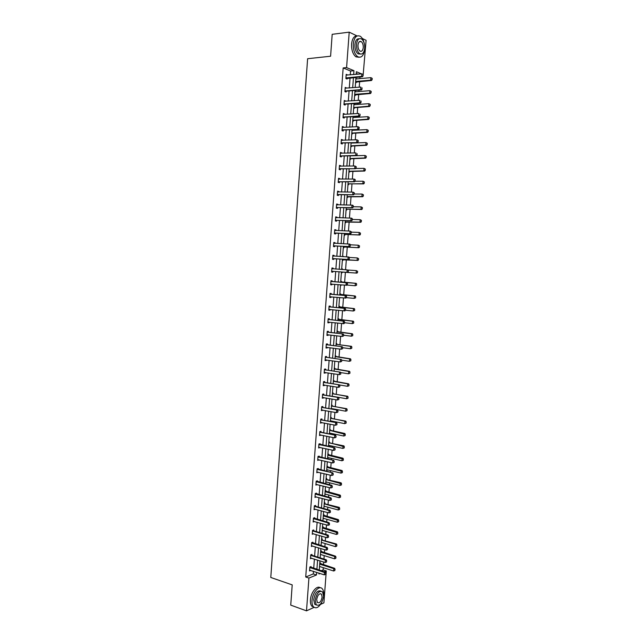 <?xml version="1.0" encoding="UTF-8"?>
<svg xmlns="http://www.w3.org/2000/svg" width="643" height="643" viewBox="0 0 643 643"><rect width="100%" height="100%" fill="white"/><g stroke="black" fill="none" stroke-linecap="round" stroke-linejoin="round"><path stroke-width="0.96" d="M312.675 596.8L313.165 595.289M362.379 38.516L366.092 40.308L363.078 75.866L363.174 74.588L361.832 73.832L346.143 75.11M321.106 570.759L323.132 569.939L323.3 567.673M323.517 564.771L323.718 562.03M323.943 559.072L324.201 555.608M324.418 552.731L324.643 549.685M324.86 546.743L325.101 543.536M325.318 540.675L325.567 537.315M325.784 534.397L326.009 531.431M326.218 528.594L326.491 524.921M326.708 522.02L326.917 519.311M327.126 516.49L327.424 512.503M327.641 509.626L327.826 507.166M328.034 504.369L328.356 500.061M328.565 497.208L328.734 495.006M328.943 492.225L329.288 487.603M329.497 484.766L329.642 482.821M329.851 480.056L330.221 475.113M330.43 472.3L330.558 470.612M330.759 467.871L331.153 462.606M331.362 459.817L331.466 458.379M331.675 455.662L332.093 450.076M332.294 447.311L332.383 446.129M332.592 443.429L333.026 437.529M333.235 434.781L333.307 433.856M333.508 431.172L333.966 424.951M334.175 422.226L334.223 421.559M334.424 418.898L334.915 412.348M335.116 409.647L335.148 409.245M335.341 406.601L335.855 399.729M336.265 394.288L336.803 387.086M337.189 381.942L337.752 374.419M338.114 369.58L338.7 361.728M339.038 357.203L339.649 349.012M339.962 344.793L340.597 336.273M340.894 332.367L341.554 323.517M341.827 319.909L342.51 310.73M342.759 307.442L343.466 297.918M343.692 294.944L344.431 285.09M344.632 282.422L345.387 272.294M345.572 269.763L346.328 259.74M346.537 256.879L347.268 247.153M347.501 243.97L348.209 234.55M348.474 231.038L349.149 221.923M349.438 218.081L350.097 209.272M350.411 205.101L351.046 196.605M351.383 192.104L351.994 183.906M352.356 179.076L352.943 171.191M353.337 166.023L353.899 158.451M354.309 152.946L354.856 145.68M355.29 139.844L355.812 132.892M356.013 130.135L356.061 129.556M356.27 126.719L356.769 120.08M356.978 117.291L357.042 116.439M357.251 113.57L357.725 107.252M357.942 104.423L358.022 103.298M358.239 100.396L358.69 94.392M358.907 91.539L359.011 90.133M359.228 87.199L359.654 81.508M359.871 78.623L359.992 76.943M323.132 569.939L326.29 570.96L323.895 602.861L320.576 604.38M314.089 607.362L306.502 610.85L308.921 578.073L316.477 574.979L316.678 572.35M350.266 74.893L350.556 71.027L343.161 67.933L346.585 67.595L349.205 32.15L332.182 34.312L330.59 56.222L307.611 58.722L270.783 577.47L292.211 584.881L290.74 605.119L306.502 610.85M349.205 32.15L356.986 35.912M311.099 554.692L311.847 555.23L311.935 554.387L310.738 554.829L310.448 558.743L311.654 558.204M312.868 530.25L313.655 530.796L313.736 529.953L312.546 530.354L312.257 534.285L313.454 533.73M314.636 505.711L315.464 506.274L315.552 505.438L314.355 505.792L314.065 509.738L315.271 509.168M317.304 481.679L317.369 480.835L316.179 481.141L315.882 485.103L317.095 484.517M319.129 456.98L319.193 456.144L318.004 456.409L317.706 460.38L318.92 459.777M320.961 432.192L321.018 431.365L319.836 431.582L319.539 435.56L320.753 434.941M321.693 406.657L322.778 407.3L322.858 406.497L321.677 406.657L321.379 410.66L322.601 410.025M323.517 381.701L324.619 382.336L324.699 381.532L323.517 381.653L323.22 385.663L324.41 385.535L324.442 385.012M326.491 357.291L326.556 356.479L325.374 356.552L325.077 360.586L326.258 360.506L326.298 359.911M327.215 331.547L328.332 332.134L328.412 331.338L327.231 331.362L326.933 335.405L328.115 335.373L328.163 334.722M330.213 306.904L330.277 306.108L329.095 306.084L328.798 310.143L329.972 310.159L330.028 309.436M330.944 281.015L332.069 281.562L332.142 280.782L330.968 280.71L330.671 284.785L331.844 284.849L330.671 284.785M331.901 284.069L331.844 284.849M332.841 255.303L334.022 255.367L332.849 255.247L332.544 259.33L333.725 259.45L333.781 258.655M334.022 255.367L333.966 256.139L332.817 255.617M334.722 229.816L335.903 229.856L334.73 229.688L334.432 233.787L335.606 233.956L335.662 233.152L334.448 233.562M335.903 229.856L335.855 230.572M336.611 204.241L337.8 204.257L336.627 204.032L336.321 208.155L337.495 208.364L337.559 207.552M337.8 204.257L337.752 204.908M338.507 178.569L339.697 178.561L338.523 178.288L338.218 182.419L339.391 182.684L339.456 181.856M339.697 178.561L339.657 179.148M340.404 152.801L341.602 152.769L340.428 152.447L340.123 156.595L341.296 156.908L341.361 156.064M341.602 152.769L341.562 153.291M342.317 126.944L343.515 126.888L342.349 126.51L342.036 130.674L343.209 131.043L343.274 130.183L342.084 130.69M343.515 126.888L343.483 127.346M344.23 100.991L345.436 100.903L344.27 100.477L343.957 104.656L345.122 105.074L345.195 104.094M345.436 100.903L345.404 101.305M346.151 74.942L347.357 74.829L346.199 74.347L345.886 78.542L347.051 79.017L347.124 78.004M343.161 67.933L305.722 577.004L313.294 573.926L313.487 571.314M313.712 568.356L314.395 559.08M314.612 556.139L315.303 546.823M315.52 543.906L316.211 534.542M316.428 531.648L317.128 522.245M317.337 519.375L318.036 509.923M318.245 507.07L318.952 497.586M319.161 494.748L319.868 485.216M320.077 482.403L320.785 472.83M320.994 470.041L321.701 460.42M321.91 457.647L322.625 447.986M322.826 445.237L323.55 435.528M323.75 432.803L324.474 423.054M324.675 420.345L325.398 410.555M325.599 407.871L326.331 398.033M326.523 395.365L327.255 385.487M327.448 382.842L328.187 372.916M328.38 370.296L329.12 360.329M329.312 357.725L330.052 347.71M330.245 345.138L330.992 335.075M331.177 332.519L331.925 322.416M332.118 319.884L332.865 309.733M333.058 307.217L333.805 297.026M333.99 294.534L334.754 284.294M334.939 281.827L335.694 271.547M335.879 269.087L336.643 258.799M336.828 256.308L337.591 246.028M337.776 243.504L338.531 233.232M338.724 230.676L339.488 220.412M339.673 217.824L340.436 207.568M340.629 204.948L341.393 194.7M341.586 192.056L342.341 181.816M342.542 179.132L343.298 168.9M343.499 166.183L344.262 155.96M344.463 153.219L345.219 143.003M345.428 140.222L346.183 130.015M346.392 127.201L347.148 117.002M347.357 114.165L348.112 103.973M348.321 101.096L349.077 90.912M349.294 88.003L350.049 77.835M345.187 87.978L346.4 87.882L345.227 87.424L344.921 91.611L346.087 92.053L346.159 91.065M343.274 113.98L344.471 113.907L343.306 113.506L343 117.677L344.166 118.071L344.238 117.098M344.471 113.907L344.439 114.333M341.361 139.885L342.558 139.836L341.385 139.491L341.079 143.646L342.253 143.984L342.317 143.132L341.079 143.646M342.558 139.836L342.518 140.335M339.456 165.701L340.645 165.677L339.48 165.38L339.174 169.519L340.34 169.808L340.404 168.972L339.174 169.455M340.645 165.677L340.605 166.232M337.559 191.413L338.748 191.421L337.575 191.172L337.27 195.295L338.443 195.536L338.507 194.716L337.278 195.167M338.748 191.421L338.7 192.04M335.662 217.037L336.852 217.069L335.678 216.876L335.373 220.983L336.546 221.168L336.611 220.364M336.852 217.069L336.803 217.752M333.781 242.572L334.963 242.628L333.789 242.475L333.484 246.574L334.665 246.711L334.722 245.915M334.963 242.628L334.907 243.367M333.082 268.091L331.909 267.994L333.082 268.091L333.026 268.895M348.241 271.82L348.337 270.582L348.241 271.82L346.963 272.351L347.799 272.415L333.026 271.362L332.785 272.158L331.603 272.069L331.909 267.994M330.012 293.682L331.129 294.237L331.209 293.457L330.028 293.409L329.73 297.476L330.912 297.516L330.968 296.761M329.28 319.531L329.345 318.735L328.163 318.735L327.866 322.786L329.039 322.778L329.095 322.095M326.29 344.118L327.4 344.72L327.48 343.925L326.298 343.973L326.001 348.008L327.183 347.951L327.231 347.333M325.567 369.829L325.623 369.018L324.442 369.114L324.144 373.133L325.334 373.028L325.374 372.474M322.593 394.191L323.702 394.834L323.783 394.022L322.593 394.167L322.296 398.178L323.485 398.025L323.517 397.527M320.809 419.123L321.862 419.75L321.942 418.939L320.753 419.132L320.455 423.126L321.677 422.491M320.045 444.594L320.101 443.766L318.92 444L318.623 447.978L319.836 447.367M318.213 469.342L318.277 468.498L317.087 468.787L316.798 472.75L318.004 472.155M316.396 493.993L316.452 493.149L315.263 493.478L314.974 497.433L316.179 496.854M314.58 518.563L314.644 517.711L313.454 518.089L313.157 522.02L314.363 521.457M312.771 543.038L312.836 542.178L311.646 542.604L311.357 546.526L312.554 545.979M310.971 567.431L311.035 566.563L309.838 567.03L309.548 570.944L310.746 570.413M305.722 577.004L308.921 578.073M319.032 573.122L318.968 573.958L320.126 573.484M324.273 571.788L326.29 570.96M361.462 73.865L356.383 71.727L356.19 74.347M355.965 77.305L355.201 87.528M354.984 90.454L354.221 100.686M354.012 103.571L353.248 113.811M353.031 116.672L352.268 126.92M352.059 129.741L351.295 139.997M351.086 142.794L350.322 153.058M350.21 155.847L349.35 166.087M349.149 168.812L348.385 179.1M348.184 181.792L347.413 192.08M347.22 194.741L346.448 205.045M346.255 207.673L345.484 217.977M345.291 220.581L344.527 230.893M344.335 233.457L343.563 243.777M343.378 246.317L342.606 256.645M342.422 259.153L341.65 269.489M341.465 271.957L340.694 282.293M340.509 284.769L339.745 295.057M339.56 297.556L338.797 307.804M338.604 310.328L337.848 320.527M337.655 323.067L336.9 333.219M336.707 335.791L335.959 345.894M335.767 348.49L335.011 358.545M334.818 361.157L334.071 371.18M333.878 373.808L333.13 383.783M332.937 386.435L332.198 396.369M331.997 399.046L331.258 408.924M331.057 411.624L330.325 421.462L331 420.924M330.124 424.179L329.393 433.977M329.192 436.718L328.46 446.467M328.26 449.232L327.536 458.941M327.327 461.722L326.612 471.383M326.403 474.188L325.679 483.809M325.471 486.638L324.755 496.211M324.546 499.056L323.839 508.589M323.622 511.458L322.915 520.951M322.698 523.836L321.998 533.28M321.781 536.19L321.082 545.594M320.865 548.527L320.166 557.883M319.941 560.833L319.249 570.156M353.666 74.58L353.955 70.698L346.585 67.595M316.895 569.393L317.586 560.085M317.803 557.143L318.502 547.804M318.719 544.878L319.41 535.49M319.627 532.589L320.335 523.161M320.544 520.275L321.251 510.807M321.46 507.946L322.167 498.429M322.376 495.592L323.091 486.036M323.3 483.214L324.016 473.61M324.225 470.813L324.94 461.168M325.141 458.387L325.864 448.701M326.073 445.945L326.789 436.211M326.998 433.478L327.721 423.705M327.922 420.988L328.653 411.166M328.854 408.474L329.586 398.612M329.787 395.943L330.526 386.033M330.719 383.381L331.458 373.43M331.651 370.802L332.399 360.803M332.592 358.199L333.339 348.16M333.532 345.572L334.28 335.485M334.473 332.921L335.22 322.794M335.413 320.254L336.168 310.071M336.353 307.555L337.117 297.331M337.302 294.84L338.065 284.568M338.25 282.092L339.014 271.788M339.199 269.321L339.962 259M340.147 256.501L340.919 246.197M341.103 243.665L341.867 233.361M342.06 230.797L342.823 220.509M343.016 217.913L343.78 207.633M343.973 205.004L344.736 194.725M344.937 192.072L345.701 181.8M345.902 179.108L346.665 168.852M346.866 166.127L347.63 155.879M347.831 153.122L348.594 142.883M348.803 140.094L349.559 129.862M349.768 127.041L350.531 116.809M350.74 113.964L351.504 103.74M351.713 100.855L352.477 90.647M352.694 87.729L353.449 77.53M358.079 74.178L356.254 73.415M319.772 563.131L320.423 562.874L320.359 563.726M320.142 566.652L319.491 566.981M320.672 551.115L321.315 550.874L321.251 551.726M321.034 554.628L320.383 554.973M321.564 539.083L322.207 538.85L322.151 539.694L321.548 539.276M321.934 542.579L321.275 542.941M322.464 527.019L323.107 526.802L323.043 527.646M322.834 530.507L322.175 530.885M323.365 514.939L324.008 514.738L323.943 515.573M323.734 518.419L323.075 518.813M324.265 502.842L324.908 502.649L324.844 503.485L324.249 503.083M324.635 506.306L323.976 506.724M325.165 490.722L325.808 490.537L325.752 491.373M325.543 494.178L324.876 494.604M326.073 478.577L326.716 478.408L326.652 479.236L326.049 478.842M326.443 482.025L325.784 482.467M326.982 466.408L327.625 466.255L327.56 467.083M327.351 469.848L326.684 470.314M327.89 454.223L328.533 454.079L328.469 454.906M328.268 457.647L327.592 458.129M328.798 442.014L329.441 441.886L329.377 442.705L328.774 442.328M329.176 445.43L328.501 445.929M329.706 429.789L330.349 429.669L330.285 430.48M330.084 433.189L329.417 433.712M330.623 417.532L331.258 417.428L331.201 418.239L330.59 417.878M331.531 405.259L332.174 405.17L332.118 405.982L331.507 405.62M331.917 408.643L331.884 409.044M332.447 392.969L333.09 392.889L333.034 393.693L332.423 393.339M333.371 380.648L334.006 380.584L333.95 381.387M334.288 368.31L334.931 368.262L334.866 369.058M335.204 355.949L335.847 355.909L335.791 356.704M336.128 343.571L336.771 343.539L336.707 344.335L336.096 344.005M337.053 331.161L337.696 331.145L337.631 331.933M337.977 318.735L338.62 318.735L338.564 319.515M338.909 306.285L339.544 306.301L339.488 307.081M339.834 293.811L340.477 293.843L340.42 294.615M340.195 297.621L339.536 297.813M340.766 281.321L341.401 281.361L341.345 282.132M341.144 284.825L341.103 285.363L340.469 285.323M342.333 268.854L341.698 268.814L342.333 268.854L342.285 269.53M341.441 272.294L342.076 272.102L342.036 272.865L341.401 272.817M343.274 256.332L342.631 256.292L343.241 256.686M343.032 259.571L342.968 260.351L342.333 260.286M343.571 243.705L344.206 243.81M343.306 247.234L343.949 247.025L343.909 247.804L343.274 247.732M344.246 234.671L344.881 234.454L344.841 235.242L344.206 235.153M345.838 221.859L345.781 222.655L345.146 222.55M346.119 209.481L346.762 209.248L346.722 210.044L346.087 209.931M347.726 196.605L347.662 197.417L347.027 197.288M348 184.195L348.651 183.954L348.602 184.758L347.976 184.621M349.615 171.263L349.551 172.083L348.916 171.93M350.556 158.556L350.499 159.384L349.864 159.215M351.504 145.824L351.448 146.66L350.813 146.475M352.388 129.725L352.669 130.288M352.468 132.972L352.396 133.913L351.761 133.72M353.023 116.833L353.618 117.484M353.417 120.193L353.345 121.149L352.718 120.932M353.98 104.021L354.574 104.648M354.373 107.389L354.301 108.354L353.666 108.128M354.936 91.185L355.539 91.796M355.33 94.561L355.257 95.542L354.623 95.301M355.892 78.325L356.495 78.92M356.286 81.709L356.214 82.698L355.587 82.449M350.556 71.027L353.955 70.698M313.294 573.926L316.477 574.979M355.868 78.639L356.519 78.583M354.912 91.475L355.563 91.427M353.955 104.295L354.606 104.246M352.999 117.082L353.65 117.05M352.051 129.854L352.702 129.822M343.563 243.753L344.206 243.785M340.469 285.307L341.103 285.363M329.738 297.404L330.912 297.516M339.544 297.773L340.179 297.838M328.806 310.039L329.972 310.159M327.874 322.641L329.039 322.778M326.941 335.228L328.115 335.373M326.017 347.791L327.183 347.951M325.093 360.329L326.258 360.506M324.168 372.852L325.334 373.028M323.244 385.342L324.41 385.535M322.328 397.816L323.485 398.025M321.404 410.266L322.561 410.483M320.487 422.692L321.645 422.925M330.341 421.229L330.968 421.358M319.579 435.094L320.728 435.343M329.433 433.462L330.06 433.591M318.663 447.48L319.812 447.737M328.525 445.663L329.144 445.8M317.746 459.841L318.896 460.107M327.617 457.848L328.235 457.985M316.838 472.179L317.988 472.46M326.708 470.009L327.335 470.154M315.93 484.492L317.071 484.782M325.808 482.146L326.427 482.298M315.022 496.79L316.163 497.087M324.9 494.266L325.519 494.427M314.114 509.063L315.255 509.377M324 506.362L324.619 506.523M313.213 521.312L314.355 521.634M323.099 518.435L323.718 518.604M312.329 533.545L313.446 533.875M322.207 530.491L322.818 530.668M311.509 545.778L312.546 546.092M321.307 542.523L321.926 542.708M310.69 557.987L311.646 558.293M320.415 554.531L321.026 554.724M309.87 570.18L310.746 570.462M319.523 566.523L320.134 566.724M362.941 75.802L361.639 76.38L362.467 76.726L346.071 78.615M363.038 74.532L361.832 73.832L361.639 76.38L345.926 77.948M362.467 76.726L363.078 75.866M355.603 82.143L371.509 80.496L370.706 80.158L370.898 77.65L355.844 78.976M372.08 78.342L370.898 77.65L372.217 78.398L372.12 79.652L372.217 78.398M356.471 81.782L355.659 81.452L370.706 80.158L371.992 79.595M372.12 79.652L371.509 80.496M364.517 44.656C363.834 40.597 362.411 37.8 360.265 36.281C356.56 34.722 354.229 37.238 353.296 43.845C353.136 49.881 354.59 54.157 357.669 56.672C361.422 58.272 363.769 55.772 364.694 49.157L364.742 47.124M357.138 35.928C354.076 35.855 352.219 38.556 351.568 44.045C351.416 50.074 352.878 54.342 355.949 56.857L359.083 57.259M360.49 54.052L358.071 53.843C355.852 52.027 354.799 48.948 354.92 44.6C355.418 40.501 356.817 38.564 359.107 38.789M364.702 48.249C364.822 43.893 363.769 40.798 361.527 38.966C358.85 37.841 357.178 39.657 356.503 44.415C356.391 48.772 357.436 51.858 359.654 53.674C362.347 54.824 364.026 53.015 364.702 48.249M357.982 45.106C357.902 47.912 358.577 49.897 360.008 51.07C361.744 51.81 362.829 50.644 363.263 47.574C363.335 44.769 362.66 42.776 361.221 41.594C359.493 40.871 358.416 42.036 357.982 45.106M323.59 596.648L323.759 595.201C323.943 592.348 323.469 590.234 322.336 588.843C319.322 584.8 312.426 592.436 312.032 600.449C311.855 603.279 312.321 605.385 313.43 606.767C316.091 608.977 318.88 607.482 321.805 602.274M320.19 587.782C316.919 584.985 310.81 592.452 310.432 599.887C310.256 602.708 310.722 604.814 311.831 606.188L313.969 607.281M316.428 605.031L314.708 604.251L313.696 599.702C315.07 592.926 317.457 590.057 320.865 591.094M323.606 596.431L322.585 591.857C319.169 590.298 316.702 593.087 315.174 600.216L316.179 604.774C319.627 606.325 322.103 603.544 323.606 596.431M316.686 599.541L317.337 602.475C319.563 603.48 321.154 601.679 322.127 597.098L321.468 594.148C319.266 593.151 317.666 594.944 316.686 599.541M361.945 89.039L362.041 87.769L361.945 89.039L360.651 89.618L361.479 89.94L346.336 91.129L345.074 91.668M345.178 88.179L360.836 87.07L360.651 89.618L344.969 91.017M361.479 89.94L362.089 89.096M360.956 102.253L361.053 100.991L360.956 102.253L359.662 102.824L360.49 103.129L345.379 104.158L344.077 104.696M344.214 101.224L359.847 100.284L359.662 102.824L344.005 104.053M360.49 103.129L361.093 102.309M354.647 94.979L370.521 93.5L369.725 93.187L369.91 90.679L354.88 91.845M371.099 91.37L369.91 90.679L371.228 91.427L371.003 92.624L371.228 91.427M355.507 94.634L354.695 94.32L369.725 93.187L371.003 92.624M371.14 92.68L370.521 93.5M353.698 107.791L369.54 106.489L368.736 106.191L368.929 103.692L353.923 104.696M370.111 104.383L368.929 103.692L370.247 104.431L370.151 105.677L370.247 104.431M354.55 107.453L368.736 106.191L370.022 105.629M370.151 105.677L369.54 106.489M359.967 115.443L360.064 114.181L359.967 115.443L358.673 116.013L359.501 116.303L344.415 117.163L343.081 117.701M343.579 114.358L358.858 113.481L358.673 116.013L343.041 117.074M359.501 116.303L360.104 115.491M352.742 120.587L368.56 119.445L367.756 119.164L367.949 116.672L352.967 117.516M369.13 117.364L367.949 116.672L369.267 117.412L369.034 118.609L369.267 117.412M353.602 120.257L367.756 119.164L369.034 118.609M369.17 118.658L368.56 119.445M342.615 129.878L358.513 129.444L342.084 130.063M343.458 130.143L342.43 129.918M359.075 127.346L358.979 128.608L359.212 127.394L357.878 126.647L359.212 127.394M342.767 127.378L357.878 126.647L357.685 129.171L358.979 128.608M358.513 129.444L359.115 128.656M351.793 133.35L367.587 132.378L366.783 132.12L366.968 129.629L352.018 130.32M368.15 130.32L366.968 129.629L368.286 130.368L368.053 131.566L368.286 130.368M352.645 133.037L366.783 132.12L368.053 131.566M368.19 131.614L367.587 132.378M341.658 142.85L357.532 142.561L341.128 143.035M342.502 143.1L341.457 142.899M358.087 140.487L358.135 141.79L358.231 140.528L356.889 139.788L358.231 140.528M341.337 140.214L356.889 139.788L356.704 142.312L357.998 141.749M341.337 140.158L341.875 140.359M357.532 142.561L358.135 141.79M350.845 146.098L366.606 145.294L365.803 145.053L365.988 142.561L351.062 143.084M367.169 143.26L365.988 142.561L367.306 143.301L367.209 144.538L367.306 143.301M351.697 145.784L365.803 145.053L367.081 144.498M367.209 144.538L366.606 145.294M357.01 154.867L357.106 153.605L357.01 154.867L355.716 155.421L356.552 155.654L341.546 156.032L340.131 156.562M340.38 153.163L355.909 152.905L355.716 155.421L340.171 155.976M340.388 153.082L340.991 153.307M356.552 155.654L357.154 154.907M349.896 158.821L365.634 158.178L364.83 157.953L365.015 155.477L350.113 155.847M366.197 156.169L365.015 155.477L366.333 156.209L366.1 157.406L366.333 156.209M350.748 158.516L364.83 157.953L366.1 157.406M366.237 157.447L365.634 158.178M339.745 168.731L355.571 168.723L339.215 168.9M340.589 168.94L339.544 168.771M356.126 166.698L356.029 167.96L356.262 166.738L354.928 165.998L356.262 166.738M339.424 166.095L354.928 165.998L354.735 168.514L356.029 167.96M339.432 165.982L340.107 166.24M355.571 168.723L356.166 167.992M348.948 171.52L364.661 171.046L363.858 170.837L364.042 168.362L355.764 168.482M365.224 169.061L364.042 168.362L365.353 169.093L365.128 170.299L365.353 169.093M349.8 171.231L363.858 170.837L365.128 170.299M365.264 170.331L364.661 171.046M355.049 181.029L355.145 179.767L355.049 181.029L353.763 181.575L354.59 181.768L339.641 181.824L338.226 182.323M338.475 178.995L353.947 179.067L353.763 181.575L338.266 181.792M355.145 179.767L353.947 179.067L354.783 179.26L355.282 179.799M338.483 178.858L339.223 179.148M354.59 181.768L355.185 181.061M348.032 183.81L363.689 183.89L362.885 183.697L363.07 181.23L355.016 181.262M364.251 181.921L363.07 181.23L364.38 181.953L364.155 183.159L364.38 181.953M348.852 183.914L362.885 183.697L364.155 183.159M364.292 183.191L363.689 183.89M337.84 194.507L353.618 194.789L337.318 194.668M338.684 194.684L337.639 194.548M354.164 192.812L354.213 194.098L354.309 192.844L352.975 192.112L354.309 192.844M337.527 191.871L352.975 192.112L352.782 194.612L354.076 194.065M337.535 191.71L338.339 192.04M353.618 194.789L354.213 194.098M347.059 196.846L362.724 196.702L361.913 196.533L362.097 194.065L354.221 194.017M363.279 194.765L362.097 194.065L363.408 194.789L363.319 196.027L363.408 194.789M347.911 196.573L361.913 196.533L363.182 195.994M363.319 196.027L362.724 196.702M353.095 207.086L353.192 205.832L353.095 207.086L351.809 207.633L352.645 207.785L337.736 207.52L336.337 207.994M336.578 204.723L351.994 205.133L351.809 207.633L336.369 207.52M353.192 205.832L351.994 205.133L352.83 205.286L353.329 205.864M336.586 204.538L337.454 204.9M352.645 207.785L353.232 207.11M346.143 209.136L361.752 209.497L360.948 209.345L361.133 206.885L353.264 206.749M362.306 207.576L361.133 206.885L362.443 207.609L362.21 208.814L362.443 207.609M346.971 209.216L360.948 209.345L362.21 208.814M362.347 208.838L361.752 209.497M352.123 220.083L352.219 218.829L352.123 220.083L350.837 220.621L351.673 220.758L336.795 220.332L335.389 220.79M335.63 217.559L351.022 218.122L350.837 220.621L335.421 220.34M352.219 218.829L351.022 218.122L351.858 218.266L352.356 218.853M335.646 217.342L336.578 217.744M351.673 220.758L352.26 220.107M345.178 222.092L360.787 222.269L359.976 222.132L360.16 219.681L352.308 219.464M361.342 220.372L360.16 219.681L361.47 220.396L361.245 221.602L361.47 220.396M346.022 221.835L359.976 222.132L361.245 221.602M361.382 221.626L360.787 222.269M335.003 233.007L350.7 233.706L334.481 233.144M335.847 233.128L334.794 233.039M351.247 231.801L351.15 233.047L351.383 231.826L350.049 231.094L351.383 231.826M334.681 230.363L350.049 231.094L349.864 233.586L351.15 233.047M334.698 230.122L335.702 230.564M350.7 233.706L351.287 233.071M344.262 234.374L359.823 235.016L359.011 234.904L359.196 232.444L351.359 232.147M360.369 233.144L359.196 232.444L360.506 233.168L360.281 234.374L360.506 233.168M345.09 234.43L359.011 234.904L360.281 234.374M360.418 234.39L359.823 235.016M350.178 245.996L350.274 244.75L350.178 245.996L348.892 246.534L349.728 246.631L334.907 245.891L333.508 246.317M333.741 243.15L349.085 244.043L348.892 246.534L333.532 245.923M350.274 244.75L349.085 244.043L349.921 244.147L350.411 244.774M333.757 242.885L334.826 243.359M349.728 246.631L350.314 246.012M343.33 246.952L358.858 247.74L358.055 247.643L358.239 245.192L350.411 244.814M359.413 245.891L358.239 245.192L359.541 245.907L359.316 247.121L359.541 245.907M344.15 247L358.055 247.643L359.316 247.121M359.453 247.137L358.858 247.74M349.213 258.92L349.302 257.674L349.213 258.92L347.927 259.45L348.763 259.539L333.966 258.639L332.568 259.049M332.801 255.914L348.112 256.967L347.927 259.45L332.592 258.679M349.302 257.674L348.112 256.967L348.948 257.055L349.438 257.69M348.763 259.539L349.35 258.936M342.373 259.78L357.902 260.447L357.09 260.367L357.275 257.915L349.253 257.449M358.448 258.615L357.275 257.915L358.585 258.631L358.489 259.852L358.585 258.631M343.217 259.547L357.09 260.367L358.352 259.836M358.489 259.852L357.902 260.447M331.86 268.653L347.148 269.867L346.963 272.351L332.174 271.29L332.817 271.378L331.627 271.748M348.337 270.582L347.148 269.867L348.474 270.59M331.884 268.332L333.002 268.862L332.158 268.79M347.799 272.415L348.385 271.828M341.457 272.053L356.945 273.122L356.134 273.058L356.318 270.623L348.064 270.044M357.484 271.322L356.318 270.623L357.621 271.33L357.532 272.552L357.621 271.33M342.277 272.077L356.134 273.058L357.395 272.536M357.532 272.552L356.945 273.122M331.933 284.061L330.695 284.431M347.413 284.704L347.373 283.459L346.834 285.267L330.719 284.126M330.92 281.361L347.019 282.799L347.509 283.467M331.217 281.513L347.019 282.799M347.276 284.696L345.998 285.219L346.183 282.743L347.373 283.459M356.568 285.219L356.527 283.997L356.568 285.219L355.177 285.733L355.354 283.298L356.166 283.346L340.726 281.835M356.527 283.997L355.354 283.298L341.529 282.181M347.043 285.066L355.177 285.733L356.431 285.211M356.664 284.005L356.166 283.346M330.92 296.761L329.763 297.09M346.456 297.548L346.545 296.31L345.878 298.095L329.779 296.809M329.98 294.06L346.063 295.627L346.545 296.31M330.285 294.205L346.063 295.627M346.312 297.54L345.034 298.071L345.219 295.595L346.408 296.31M355.611 297.87L355.571 296.648L355.611 297.87L354.221 298.384L354.397 295.949L355.217 295.981L339.801 294.309M355.571 296.648L354.397 295.949L340.597 294.663M346.344 297.653L354.221 298.384L355.475 297.87M355.708 296.656L355.217 295.981M329.915 309.428L328.822 309.733M345.492 310.376L345.58 309.138L344.913 310.899L328.846 309.476M329.047 306.727L345.098 308.439L345.58 309.138M329.079 306.325L330.389 306.952L345.098 308.439M345.355 310.368L344.077 310.89L344.262 308.431L345.444 309.138M354.655 310.497L354.614 309.283L354.655 310.497L353.264 311.011L353.449 308.584L354.261 308.6L338.869 306.767M354.614 309.283L353.449 308.584L339.665 307.129M345.5 310.215L353.264 311.011L354.526 310.497M354.751 309.283L354.261 308.6M328.911 322.071L327.898 322.344M344.535 323.172L344.624 321.942L343.957 323.686L327.914 322.119M328.115 319.37L344.142 321.227L344.624 321.942M328.147 318.944L329.457 319.587L344.142 321.227M344.391 323.172L343.113 323.694L343.298 321.235L344.487 321.942M353.706 323.107L353.658 321.894L353.706 323.107L352.308 323.614L352.493 321.195L353.304 321.187L337.945 319.201M353.658 321.894L352.493 321.195L338.74 319.571M344.568 322.738L352.308 323.614L353.57 323.107M353.795 321.894L353.304 321.187M327.914 334.69L326.966 334.931M343.571 335.951L343.667 334.722L343.571 335.951L342.156 336.474L326.982 334.73M327.183 331.997L343.185 333.99L343.667 334.722M327.48 332.15L343.185 333.99M343.434 335.951L342.156 336.474L342.341 334.014L343.523 334.73M352.75 335.686L352.71 334.481L352.75 335.686L351.359 336.193L351.544 333.781L352.356 333.757L337.02 331.611M352.71 334.481L351.544 333.781L337.816 331.989M343.627 335.236L351.359 336.193L352.613 335.686M352.846 334.473L352.356 333.757M326.909 347.284L326.041 347.501M342.615 348.707L342.711 347.477L342.615 348.707L341.208 349.221L326.049 347.324M326.25 344.592L342.229 346.73L342.711 347.477M326.548 344.752L342.229 346.73M342.478 348.715L341.208 349.221L341.385 346.77L342.566 347.485M351.801 348.241L351.761 347.043L351.801 348.241L350.411 348.755L350.596 346.344L351.408 346.304L336.072 344.351M351.761 347.043L350.596 346.344L336.892 344.383M342.687 347.718L350.411 348.755L351.665 348.249M351.89 347.035L351.408 346.304M325.913 359.855L325.117 360.048M341.666 361.438L341.754 360.209L341.666 361.438L340.251 361.953L325.125 359.903M325.326 357.17L341.272 359.453L341.754 360.209M325.366 356.672L326.668 357.347L341.272 359.453M341.521 361.446L340.251 361.953L340.436 359.509L341.618 360.225M350.853 360.779L350.813 359.582L350.853 360.779L349.462 361.294L349.647 358.882L350.459 358.826L335.18 356.375M350.813 359.582L349.647 358.882L335.967 356.761M341.73 360.168L349.462 361.294L350.716 360.787M350.941 359.574L350.459 358.826M324.924 372.401L324.193 372.57M340.71 374.146L340.798 372.924L340.71 374.146L339.303 374.66L324.201 372.45M324.402 369.725L340.324 372.144L340.798 372.924M324.442 369.195L325.744 369.886L340.324 372.144M340.573 374.154L339.303 374.66L339.48 372.217L340.661 372.932M349.905 373.294L349.864 372.104L349.905 373.294L348.522 373.808L348.699 371.397L349.519 371.324L334.256 368.72M349.864 372.104L348.699 371.397L335.043 369.114M340.589 372.578L348.522 373.808L349.768 373.31M350.001 372.088L349.519 371.324M323.927 384.924L323.268 385.069M339.761 386.829L339.85 385.607L339.761 386.829L338.347 387.343L323.276 384.972M323.477 382.255L339.375 384.819L339.85 385.607M323.767 382.424L339.375 384.819M339.617 386.845L338.347 387.343L338.531 384.908L339.713 385.623M348.964 385.784L348.916 384.602L348.964 385.784L347.574 386.298L347.759 383.895L348.57 383.807L333.339 381.042M348.916 384.602L347.759 383.895L334.127 381.444M339.456 384.948L347.574 386.298L348.827 385.8M349.053 384.586L348.57 383.807M322.939 397.422L322.344 397.551M338.805 399.488L338.901 398.274L338.805 399.488L337.398 400.002L322.352 397.478M322.553 394.762L338.427 397.462L338.901 398.274M322.85 394.939L338.427 397.462M338.668 399.504L337.398 400.002L337.583 397.575L338.757 398.29M348.016 398.25L347.976 397.077L348.016 398.25L346.633 398.764L346.818 396.369L347.63 396.265L332.391 393.757M347.976 397.077L346.818 396.369L333.211 393.757M332.206 396.225L346.633 398.764L347.879 398.274M348.112 397.053L347.63 396.265M337.864 412.123L337.953 410.909L337.864 412.123L336.458 412.645L321.428 410.001M321.942 409.896L321.428 409.961M321.629 407.252L337.479 410.089L337.953 410.909M321.926 407.429L337.479 410.089M337.72 412.147L336.458 412.645L336.635 410.218L337.808 410.933M347.075 410.7L347.035 409.527L347.075 410.7L345.693 411.207L345.878 408.819L346.69 408.691L331.475 406.063M347.035 409.527L345.878 408.819L332.294 406.038M331.29 408.522L345.693 411.207L346.939 410.716M347.164 409.503L346.69 408.691M320.945 422.355L320.511 422.435M336.916 424.742L337.004 423.528L336.916 424.742L335.509 425.256L320.511 422.419M320.712 419.718L336.538 422.692L337.004 423.528M321.002 419.895L336.538 422.692M336.771 424.766L335.509 425.256L335.694 422.837L336.868 423.552M346.135 423.118L346.095 421.953L346.135 423.118L344.752 423.633L344.937 421.245L345.749 421.109L330.558 418.336M346.095 421.953L344.937 421.245L331.378 418.312M330.373 420.803L344.752 423.633L345.998 423.142M346.231 421.929L345.749 421.109M335.967 437.328L336.064 436.123L335.967 437.328L334.569 437.851L319.595 434.853M319.796 432.152L335.59 435.271L336.064 436.123M319.933 431.557L321.13 432.257L335.59 435.271M335.831 437.361L334.569 437.851L334.746 435.432L335.919 436.147M345.203 435.52L345.154 434.355L345.203 435.52L343.82 436.034L343.997 433.655L344.817 433.495L329.682 430.119M345.154 434.355L330.462 430.553M329.465 433.06L343.82 436.034L345.066 435.552M345.291 434.33L344.817 433.495M335.027 449.899L335.116 448.693L335.027 449.899L333.629 450.421L318.679 447.271M318.872 444.578L334.649 447.825L335.116 448.693M319.049 443.975L334.649 447.825M334.89 449.931L333.629 450.421L333.805 448.002L334.979 448.718M344.262 447.906L344.214 446.74L344.262 447.906L342.88 448.412L343.065 446.033L343.884 445.864L328.734 442.818M344.214 446.74L329.554 442.778M328.549 445.294L342.88 448.412L344.126 447.93M344.351 446.716L343.884 445.864M334.087 462.446L334.175 461.24L334.087 462.446L332.688 462.96L317.763 459.665M317.964 456.972L333.709 460.356L334.175 461.24M318.172 456.369L333.709 460.356M333.95 462.478L332.688 462.96L332.865 460.557L334.038 461.272M343.33 460.259L343.282 459.102L343.33 460.259L341.947 460.774L342.124 458.395L342.944 458.202L327.866 454.521M343.282 459.102L327.817 455.156L328.645 454.971M327.641 457.503L341.947 460.774L343.193 460.292M343.418 459.07L342.944 458.202M333.146 474.968L333.235 473.762L333.146 474.968L331.748 475.49L316.846 472.034M317.047 469.342L332.777 472.862L333.235 473.762M317.288 468.739L332.777 472.862M333.01 475L331.748 475.49L331.925 473.079L333.098 473.803M342.397 472.597L342.349 471.44L342.397 472.597L341.015 473.103L341.192 470.732L342.02 470.531L326.957 466.697M342.349 471.44L326.909 467.357L327.737 467.156M326.732 469.695L341.015 473.103L342.261 472.629M342.486 471.407L342.02 470.531M332.214 487.466L332.302 486.269L332.214 487.466L330.815 487.989L315.938 484.38M316.139 481.695L330.992 485.586L331.836 485.352L332.302 486.269M316.404 481.085L331.836 485.352M332.069 487.507L330.815 487.989L330.992 485.586L332.158 486.301M341.465 484.902L341.417 483.761L341.465 484.902L340.083 485.417L340.268 483.054L341.087 482.829L326.009 479.389M341.417 483.761L326.001 479.525L326.829 479.308M325.824 481.864L340.083 485.417L341.329 484.943M341.554 483.721L341.087 482.829M331.274 499.941L331.362 498.743L331.274 499.941L329.875 500.463L315.03 496.701M315.223 494.025L330.06 498.068L330.904 497.819L331.362 498.743M315.52 493.406L330.904 497.819M331.137 499.989L329.875 500.463L330.06 498.068L331.225 498.783M340.533 497.2L340.485 496.058L340.533 497.2L339.158 497.706L339.335 495.343L340.155 495.11L325.149 490.971M340.485 496.058L325.093 491.678L325.929 491.445M324.924 494.017L339.158 497.706L340.396 497.24M340.621 496.018L340.155 495.11M330.341 512.399L330.43 511.201L330.341 512.399L328.943 512.921L314.122 509.007M314.314 506.338L329.128 510.526L329.972 510.261L330.43 511.201M314.612 506.531L315.464 506.274L329.972 510.261M330.197 512.447L328.943 512.921L329.128 510.526L330.293 511.249M339.608 509.465L339.56 508.332L339.608 509.465L338.234 509.979L338.411 507.616L339.231 507.359L324.201 503.662M339.56 508.332L324.193 503.815M324.016 506.145L338.234 509.979L339.472 509.505M339.697 508.283L339.231 507.359M329.409 524.833L329.497 523.635L329.409 524.833L328.01 525.347L313.213 521.288M313.414 518.62L328.195 522.96L329.039 522.679L329.497 523.635M313.752 517.993L329.039 522.679M329.264 524.881L328.01 525.347L328.195 522.96L329.361 523.683M338.676 521.714L338.628 520.581L338.676 521.714L337.302 522.22L337.487 519.874L338.306 519.6L323.349 515.164M338.628 520.581L323.292 515.919L324.12 515.654M323.116 518.25L337.302 522.22L338.539 521.754M338.765 520.533L338.306 519.6M328.477 537.243L328.565 536.045L328.477 537.243L327.086 537.757L312.313 533.545M312.506 530.885L327.263 535.378L328.115 535.08L328.565 536.045M312.795 531.086L313.655 530.796L328.115 535.08M328.34 537.291L327.086 537.757L327.263 535.378L328.428 536.101M337.752 533.939L337.704 532.814L337.752 533.939L336.385 534.446L336.562 532.099L337.382 531.809L322.448 527.228M337.704 532.814L322.392 528.007L323.22 527.726M322.215 530.33L336.385 534.446L337.615 533.987M337.84 532.766L337.382 531.809M327.408 549.677L327.641 548.439L327.408 549.677L326.154 550.151L311.405 545.786M311.606 543.126L326.339 547.764L327.183 547.45L327.641 548.439M311.984 542.483L327.183 547.45M326.154 550.151L326.339 547.764L327.496 548.487M321.315 542.395L335.461 546.654L335.638 544.308L336.458 544.002L321.5 539.911M336.779 545.015L336.691 546.188L336.916 544.967L335.638 544.308L321.492 540.072L322.32 539.774M335.461 546.654L336.691 546.188M336.916 544.967L336.458 544.002M326.483 562.046L326.708 560.8L326.483 562.046L325.229 562.512L310.505 557.995M310.706 555.343L325.406 560.133L326.258 559.804L326.708 560.8M310.987 555.56L311.847 555.23L326.258 559.804M325.229 562.512L325.406 560.133L326.572 560.857M320.423 554.435L334.537 558.831L334.714 556.492L335.542 556.171L320.656 551.292M335.863 557.208L335.775 558.373L336 557.151L334.714 556.492L320.592 552.12L321.428 551.807M334.537 558.831L335.775 558.373M336 557.151L335.542 556.171M325.551 574.392L325.784 573.146L325.551 574.392L324.305 574.858L309.604 570.196M309.805 567.544L324.482 572.479L325.334 572.133L325.784 573.146M310.223 566.885L325.334 572.133M324.305 574.858L324.482 572.479L325.647 573.21M319.523 566.459L333.621 570.992L333.797 568.653L334.625 568.316L319.764 563.3M334.939 569.368L334.85 570.534L335.075 569.312L333.797 568.653L319.7 564.144L320.527 563.815M333.621 570.992L334.85 570.534M335.075 569.312L334.625 568.316M346.255 77.795L347.091 78.141M346.464 77.739L347.3 78.076M356.262 81.838L355.643 81.589M345.291 90.864L346.127 91.185M345.5 90.808L346.336 91.129M344.326 103.909L345.17 104.214M344.535 103.853L345.379 104.158M355.306 94.682L354.687 94.449M354.349 107.51L353.73 107.285M343.37 116.93L344.206 117.211M343.579 116.881L344.415 117.163M353.393 120.305L352.782 120.096L353.425 120.289M342.406 129.926L343.249 130.191M351.825 132.876L352.46 133.069L351.825 132.884M341.449 142.899L342.293 143.14M340.493 155.847L341.337 156.072M340.702 155.799L341.546 156.032M350.539 158.564L349.929 158.395M349.591 171.271L348.98 171.118M338.588 181.672L339.432 181.865M338.797 181.631L339.641 181.824M347.702 196.613L347.091 196.485M336.691 207.4L337.535 207.552M336.892 207.367L337.736 207.52M335.742 220.227L336.586 220.364M335.951 220.195L336.795 220.332M345.821 221.867L345.203 221.763M333.854 245.819L334.698 245.923M334.055 245.795L334.907 245.891M334.038 243.287L334.553 243.351M332.913 258.582L333.757 258.663M333.114 258.55L333.966 258.639M333.098 256.051L333.942 256.139M343.008 259.571L342.389 259.515M332.174 271.29L333.026 271.362M331.032 284.029L331.884 284.077M331.418 281.562L332.262 281.618M341.329 282.124L340.71 282.084M330.1 296.72L330.767 296.744M330.478 294.261L331.33 294.293M340.404 294.607L339.777 294.582M329.16 309.387L329.594 309.396M329.546 306.936L330.389 306.952M329.345 306.88L330.197 306.896M339.472 307.073L338.853 307.057M328.613 319.587L329.457 319.587M328.412 319.523L329.264 319.523M338.548 319.507L337.921 319.507M327.681 332.214L328.525 332.198M337.615 331.925L336.996 331.941M326.748 344.817L327.6 344.785M325.816 357.404L326.668 357.347M325.623 357.331L326.475 357.283M335.775 356.696L335.148 356.736M324.892 369.958L325.744 369.886M324.699 369.894L325.543 369.821M334.85 369.05L334.231 369.098M323.968 382.497L324.819 382.408M333.934 381.379L333.307 381.444M323.043 395.011L323.895 394.906M322.119 407.501L322.971 407.381M321.203 419.967L322.055 419.831M320.278 432.417L321.13 432.257M320.085 432.337L320.937 432.184M330.269 430.472L329.65 430.593M319.362 444.835L320.214 444.667M319.169 444.755L320.021 444.586M318.446 457.237L319.306 457.052M318.253 457.157L319.105 456.972M328.452 454.89L327.826 455.035M317.529 469.623L318.389 469.414M317.337 469.535L318.197 469.326M327.544 467.067L326.917 467.22M316.621 481.977L317.473 481.752M316.428 481.888L317.28 481.663M315.713 494.314L316.565 494.073M315.52 494.226L316.372 493.985M325.736 491.365L325.109 491.533M314.805 506.62L315.657 506.371M325.02 503.565L324.193 503.807M313.897 518.917L314.748 518.644M313.704 518.821L314.556 518.547M323.927 515.565L323.3 515.766M312.988 531.182L313.848 530.893M323.027 527.638L322.4 527.847M312.08 543.431L312.94 543.126M311.895 543.335L312.747 543.03M311.18 555.656L312.04 555.335M321.235 551.71L320.608 551.951M310.28 567.857L311.14 567.52M310.087 567.761L310.947 567.415M320.343 563.718L319.708 563.967M346.336 77.763L347.18 78.1M356.343 81.806L355.651 81.524M359.172 41.835L361.221 41.594M358.071 53.843L359.654 53.674M357.669 56.672L355.949 56.857M320.134 593.69L321.468 594.148M314.708 604.251L316.179 604.774M313.43 606.767L311.831 606.188M345.355 90.84L346.199 91.161M344.383 103.893L345.219 104.19M355.37 94.658L354.695 94.4M354.397 107.485L353.738 107.252M343.402 116.913L344.246 117.195"/></g></svg>
